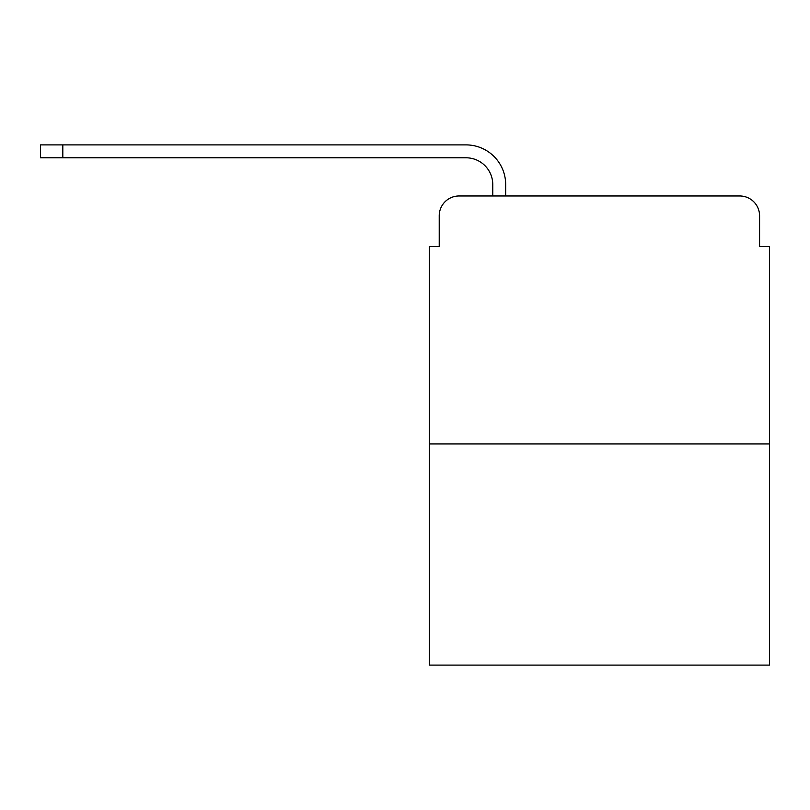 <?xml version="1.0" encoding="UTF-8"?>
<svg xmlns="http://www.w3.org/2000/svg" width="810" height="810" viewBox="0 0 810 810"><rect width="100%" height="100%" fill="white"/><g stroke="black" fill="none" stroke-linecap="round" stroke-linejoin="round"><path stroke-width="1.21" d="M439.222 215.804L439.222 246.554L439.222 215.804A19.835 19.835 0 0 1 459.057 195.969L492.774 195.969L492.774 184.569A26.781 26.781 0 0 0 465.993 157.788L40.5 157.788L40.5 144.889L465.993 144.889A39.67 39.67 0 0 1 505.673 184.569L505.673 195.969L522.035 195.969M769.5 443.931L429.3 443.931L429.3 665.111L769.5 665.111L769.5 246.554L759.577 246.554L759.577 215.804A19.835 19.835 0 0 0 739.743 195.969L459.057 195.969M429.3 443.931L429.3 246.554L439.222 246.554M676.765 195.969L739.743 195.969M759.577 246.554L759.577 215.804M492.774 184.569A26.781 26.781 0 0 0 465.993 157.788A26.781 26.781 0 0 1 492.774 184.569A26.781 26.781 0 0 0 465.993 157.788A26.781 26.781 0 0 1 492.774 184.569A26.781 26.781 0 0 0 465.993 157.788A26.781 26.781 0 0 1 492.774 184.569A26.781 26.781 0 0 0 465.993 157.788A26.781 26.781 0 0 1 492.774 184.569A26.781 26.781 0 0 0 465.993 157.788A26.781 26.781 0 0 1 492.774 184.569A26.781 26.781 0 0 0 465.993 157.788A26.781 26.781 0 0 1 492.774 184.569A26.781 26.781 0 0 0 465.993 157.788A26.781 26.781 0 0 1 492.774 184.569A26.781 26.781 0 0 0 465.993 157.788A26.781 26.781 0 0 1 492.774 184.569A26.781 26.781 0 0 0 465.993 157.788A26.781 26.781 0 0 1 492.774 184.569M62.815 144.889L465.993 144.889L62.815 144.889L465.993 144.889L62.815 144.889L465.993 144.889L62.815 144.889L465.993 144.889L62.815 144.889L465.993 144.889L62.815 144.889L465.993 144.889L62.815 144.889L465.993 144.889L62.815 144.889L465.993 144.889L62.815 144.889L465.993 144.889L62.815 144.889L62.815 157.788"/></g></svg>
